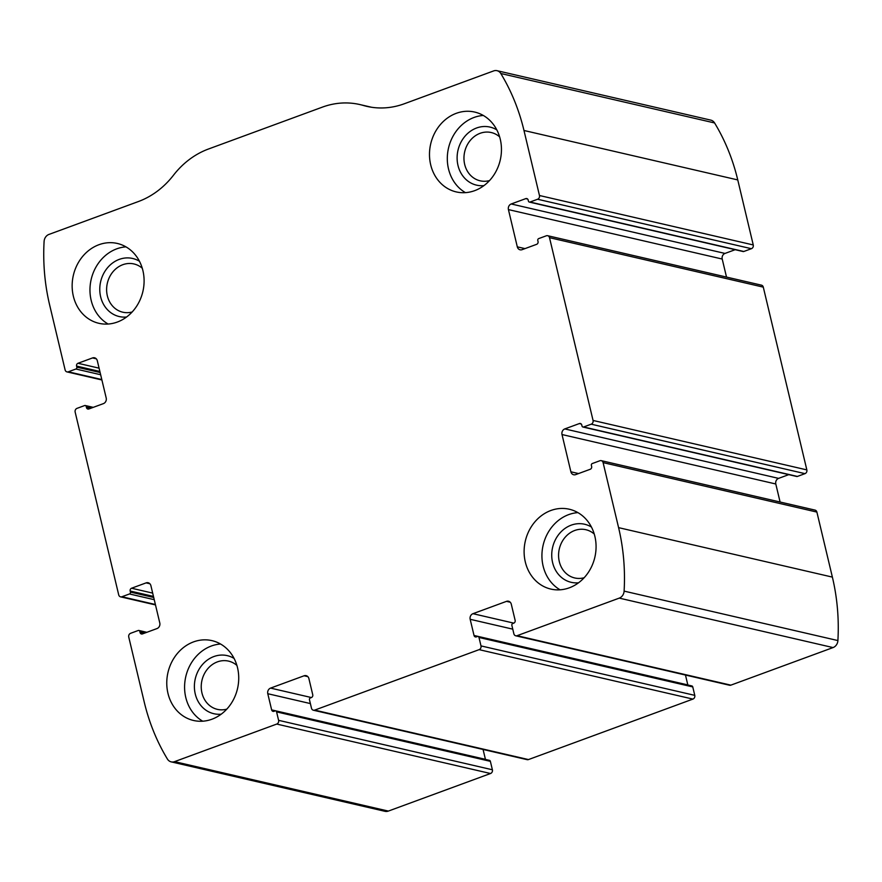<?xml version="1.0" encoding="UTF-8"?>
<svg xmlns="http://www.w3.org/2000/svg" width="882" height="882" viewBox="0 0 882 882"><rect width="100%" height="100%" fill="white"/><g stroke="black" fill="none" stroke-linecap="round" stroke-linejoin="round"><path stroke-width="1.32" d="M603.101 462.62L618.591 527.645A201.151 175.242 103 0 1 624.114 591.116A7.453 6.494 103 0 1 619.263 598.117L517.072 635.69A2.977 2.591 103 0 1 513.875 633.816L511.869 625.371A1.488 1.301 103 0 1 512.795 623.508L513.743 623.155A2.238 1.951 103 0 0 515.143 620.355L511.284 604.181A4.465 3.892 103 0 0 508.495 601.226A4.465 3.892 103 0 0 506.488 601.359L472.973 613.685A4.465 3.892 103 0 0 470.172 619.296L474.031 635.47A2.238 1.951 103 0 0 476.423 636.881L477.382 636.528A1.488 1.301 103 0 1 478.981 637.466L480.988 645.9A2.977 2.591 103 0 1 479.124 649.648L314.687 710.109A2.977 2.591 103 0 1 311.489 708.235L309.472 699.801A1.488 1.301 103 0 1 310.409 697.927L311.357 697.574A2.238 1.951 103 0 0 312.746 694.773L308.898 678.6A4.465 3.892 103 0 0 306.109 675.645A4.465 3.892 103 0 0 304.103 675.777L270.576 688.103A4.465 3.892 103 0 0 267.786 693.715L271.645 709.889A2.238 1.951 103 0 0 274.037 711.3L274.986 710.947A1.488 1.301 103 0 1 276.584 711.884L278.602 720.329A2.977 2.591 103 0 1 276.739 724.067L174.559 761.64A7.453 6.494 103 0 1 171.196 761.872A7.453 6.494 103 0 1 167.415 759.049A201.151 175.242 103 0 1 144.24 702.072L128.75 637.047A2.977 2.591 103 0 1 130.613 633.298L138.198 630.509A1.488 1.301 103 0 1 139.797 631.457L140.051 632.504A2.238 1.951 103 0 0 142.454 633.915L156.996 628.568A4.465 3.892 103 0 0 159.785 622.957L150.91 585.703A4.465 3.892 103 0 0 148.121 582.737A4.465 3.892 103 0 0 146.114 582.881L131.561 588.228A2.238 1.951 103 0 0 130.172 591.028L130.426 592.087A1.488 1.301 103 0 1 129.489 593.961L121.903 596.75A2.977 2.591 103 0 1 118.706 594.865L75.157 412.103A2.977 2.591 103 0 1 77.021 408.355L84.606 405.566A1.488 1.301 103 0 1 86.216 406.514L86.458 407.561A2.238 1.951 103 0 0 88.861 408.972L103.403 403.625A4.465 3.892 103 0 0 106.204 398.014L97.318 360.76A4.465 3.892 103 0 0 94.539 357.794A4.465 3.892 103 0 0 92.522 357.938L77.98 363.285A2.238 1.951 103 0 0 76.58 366.085L76.833 367.144A1.488 1.301 103 0 1 75.907 369.018L68.311 371.807A2.977 2.591 103 0 1 65.114 369.922L49.624 304.896A201.151 175.242 103 0 1 44.1 241.436A7.453 6.494 103 0 1 48.951 234.425L138.342 201.559A83.437 72.699 103 0 0 173.434 175.275A83.437 72.699 103 0 1 208.527 148.992L322.371 107.13A83.437 72.699 103 0 1 359.922 104.572A83.437 72.699 103 0 1 363.318 105.454A83.437 72.699 103 0 0 366.714 106.336A83.437 72.699 103 0 0 404.265 103.778L493.655 70.913A7.453 6.494 103 0 1 497.007 70.681A7.453 6.494 103 0 1 500.8 73.504A201.151 175.242 103 0 1 523.974 130.481L539.464 195.506A2.977 2.591 103 0 1 537.601 199.244L530.016 202.033A1.488 1.301 103 0 1 528.417 201.096L528.164 200.038A2.238 1.951 103 0 0 525.76 198.626L511.218 203.974A4.465 3.892 103 0 0 508.429 209.596L517.304 246.85A4.465 3.892 103 0 0 520.093 249.804A4.465 3.892 103 0 0 522.1 249.672L536.642 244.325A2.238 1.951 103 0 0 538.042 241.514L537.788 240.455A1.488 1.301 103 0 1 538.726 238.592L546.311 235.803A2.977 2.591 103 0 1 549.508 237.677L593.057 420.449A2.977 2.591 103 0 1 591.194 424.187L583.597 426.976A1.488 1.301 103 0 1 581.999 426.039L581.756 424.981A2.238 1.951 103 0 0 579.353 423.569L564.8 428.917A4.465 3.892 103 0 0 562.01 434.539L570.886 471.793A4.465 3.892 103 0 0 573.675 474.748A4.465 3.892 103 0 0 575.692 474.615L590.234 469.268A2.238 1.951 103 0 0 591.635 466.457L591.381 465.409A1.488 1.301 103 0 1 592.307 463.535L599.903 460.746A2.977 2.591 103 0 1 603.101 462.62L816.886 512.078L832.376 577.104A201.151 175.242 103 0 1 837.9 640.564A7.453 6.494 103 0 1 833.049 647.575L730.858 685.149A2.977 2.591 103 0 1 729.524 685.237L515.738 635.79M547.656 235.703L761.442 285.162A2.977 2.591 103 0 1 763.294 287.135L806.843 469.897A2.977 2.591 103 0 1 804.979 473.645L591.194 424.187M275.658 710.903L489.444 760.35A1.488 1.301 103 0 1 490.37 761.342L492.388 769.777A2.977 2.591 103 0 1 490.524 773.514L388.345 811.087A7.453 6.494 103 0 1 384.993 811.319L171.196 761.872M478.044 636.484L691.83 685.931A1.488 1.301 103 0 1 692.767 686.924L694.773 695.358A2.977 2.591 103 0 1 692.91 699.095L528.472 759.567A2.977 2.591 103 0 1 527.127 759.656L313.342 710.208M497.007 70.681L710.804 120.128A7.453 6.494 103 0 1 714.585 122.951A201.151 175.242 103 0 1 737.76 179.928L753.25 244.953A2.977 2.591 103 0 1 751.387 248.702L537.601 199.244M529.343 202.077L743.129 251.535A1.488 1.301 103 0 0 743.802 251.491L751.387 248.702M726.514 277.08L722.215 259.043A4.465 3.892 103 0 1 725.004 253.432L735.169 249.694M582.936 427.02L796.722 476.478A1.488 1.301 103 0 0 797.394 476.434L804.979 473.645M780.096 502.023L775.796 483.986A4.465 3.892 103 0 1 778.597 478.375L788.762 474.637M601.237 460.647L815.023 510.105A2.977 2.591 103 0 1 816.886 512.078M687.839 685.005A2.238 1.951 103 0 1 687.817 684.917L685.468 675.05M485.453 759.435A2.238 1.951 103 0 1 485.431 759.336L483.071 749.468M594.876 536.366A40.98 35.699 -77 0 0 569.32 509.234A40.98 35.699 -77 0 0 525.308 541.118A40.98 35.699 -77 0 0 550.853 589.077A40.98 35.699 -77 0 0 594.876 536.366M500.259 139.202A40.98 35.699 -77 0 0 474.703 112.069A40.98 35.699 -77 0 0 430.692 143.942A40.98 35.699 -77 0 0 456.237 191.912A40.98 35.699 -77 0 0 500.259 139.202M237.534 667.762A40.98 35.699 -77 0 0 211.978 640.641A40.98 35.699 -77 0 0 167.966 672.514A40.98 35.699 -77 0 0 193.511 720.473A40.98 35.699 -77 0 0 237.534 667.762M142.906 270.598A40.98 35.699 -77 0 0 117.361 243.465A40.98 35.699 -77 0 0 73.349 275.349A40.98 35.699 -77 0 0 98.894 323.308A40.98 35.699 -77 0 0 142.906 270.598M142.278 268.249A24.762 21.576 -77 0 0 133.932 263.95A24.762 21.576 -77 0 0 107.339 283.21A24.762 21.576 -77 0 0 122.774 312.195A24.762 21.576 -77 0 0 132.168 311.985M139.477 261.281A29.801 25.964 -77 0 0 100.647 281.656A29.801 25.964 -77 0 0 126.578 317.024M125.961 246.861A40.98 35.699 -77 0 0 91.166 279.462A40.98 35.699 -77 0 0 108.111 324.036M236.894 665.414A24.762 21.576 -77 0 0 228.548 661.114A24.762 21.576 -77 0 0 201.956 680.375A24.762 21.576 -77 0 0 217.391 709.36A24.762 21.576 -77 0 0 226.784 709.15M234.094 658.446A29.801 25.964 -77 0 0 195.264 678.831A29.801 25.964 -77 0 0 221.195 714.188M220.577 644.025A40.98 35.699 -77 0 0 185.782 676.637A40.98 35.699 -77 0 0 202.728 721.2M499.62 136.853A24.762 21.576 -77 0 0 491.274 132.543A24.762 21.576 -77 0 0 464.682 151.814A24.762 21.576 -77 0 0 480.117 180.799A24.762 21.576 -77 0 0 489.51 180.59M496.82 129.886A29.801 25.964 -77 0 0 457.99 150.26A29.801 25.964 -77 0 0 483.92 185.628M483.303 115.465A40.98 35.699 -77 0 0 448.508 148.066A40.98 35.699 -77 0 0 465.453 192.64M594.248 534.018A24.762 21.576 -77 0 0 585.891 529.718A24.762 21.576 -77 0 0 559.298 548.979A24.762 21.576 -77 0 0 574.733 577.964A24.762 21.576 -77 0 0 584.127 577.754M591.436 527.05A29.801 25.964 -77 0 0 552.606 547.424A29.801 25.964 -77 0 0 578.537 582.793M577.919 512.629A40.98 35.699 -77 0 0 543.125 545.23A40.98 35.699 -77 0 0 560.07 589.804M832.376 577.104L618.591 527.645M806.843 469.897L593.057 420.449M763.294 287.135L549.508 237.677M388.345 811.087L174.559 761.64M490.524 773.514L276.739 724.067M528.472 759.567L314.687 710.109M692.91 699.095L479.124 649.648M737.76 179.928L523.974 130.481M714.585 122.951L500.8 73.504M753.25 244.953L539.464 195.506M837.9 640.564L624.114 591.116M833.049 647.575L619.263 598.117M730.858 685.149L517.072 635.69M370.142 107.031L363.318 105.454M743.802 251.491L530.016 202.033M527.645 199.067L525.76 198.626M725.004 253.432L511.218 203.974M722.215 259.043L508.429 209.596M524.955 248.614L517.304 246.85M797.394 476.434L583.597 426.976M581.227 424.01L579.353 423.569M778.597 478.375L564.8 428.917M775.796 483.986L562.01 434.539M578.548 473.568L570.886 471.793M510.248 602.23L506.488 601.359M513.809 623.133L472.973 613.685M512.762 629.153L470.172 619.296M687.817 684.917L474.031 635.47M692.767 686.924L478.981 637.466M694.773 695.358L480.988 645.9M307.862 676.648L304.103 675.777M311.412 697.552L270.576 688.103M310.376 703.571L267.786 693.715M485.431 759.336L271.645 709.889M490.37 761.342L276.584 711.884M492.388 769.777L278.602 720.329M145.541 632.78L139.797 631.457M143.876 633.397L140.051 632.504M149.874 583.752L146.114 582.881M152.674 593.112L131.561 588.228M153.468 596.419L130.172 591.028M153.722 597.478L130.426 592.087M154.24 599.683L129.489 593.961M155.386 604.501L121.903 596.75M101.805 379.547L68.311 371.807M100.658 374.74L75.907 369.018M100.129 372.535L76.833 367.144M99.875 371.476L76.58 366.085M99.093 368.169L77.98 363.285M96.281 358.809L92.522 357.938M90.295 408.454L86.458 407.561M91.949 407.837L86.216 406.514M371.576 107.262L359.922 104.572M146.831 632.306L138.871 630.465M155.486 604.92L120.558 596.838M101.904 379.977L66.977 371.895M93.238 407.363L85.278 405.522"/></g></svg>
